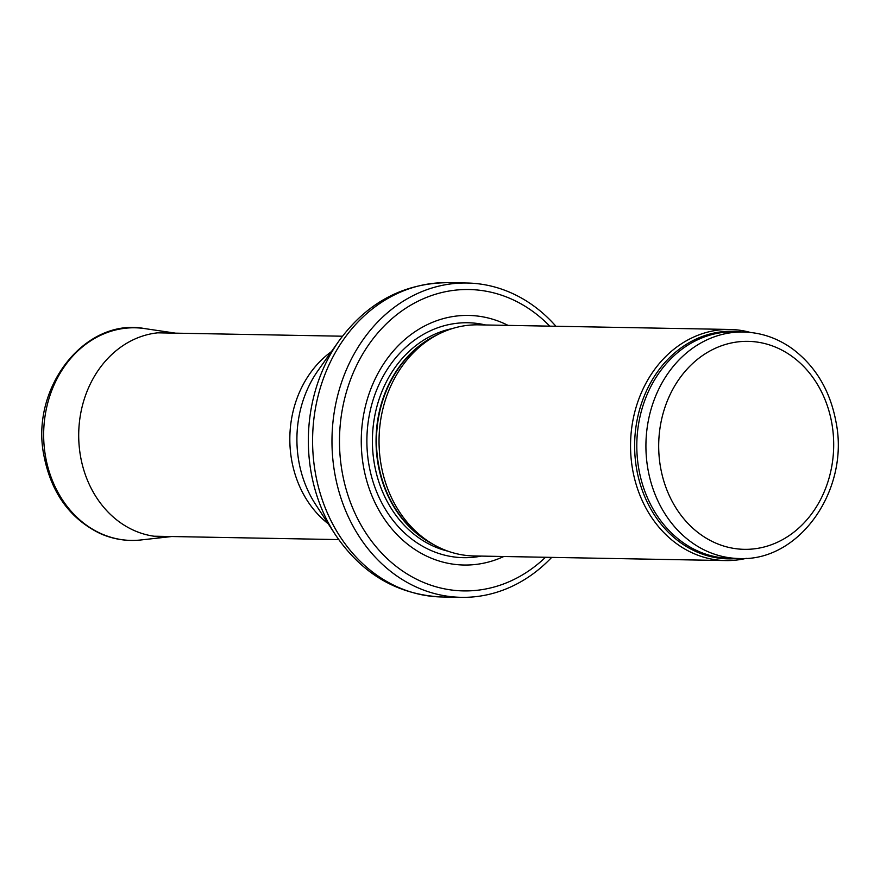 <?xml version="1.0" encoding="UTF-8"?>
<svg xmlns="http://www.w3.org/2000/svg" width="880" height="880" viewBox="0 0 880 880"><rect width="100%" height="100%" fill="white"/><g stroke="black" fill="none" stroke-linecap="round" stroke-linejoin="round"><path stroke-width="1.32" d="M750.431 332.453A115.577 97.229 91.1 0 0 729.894 329.461A115.577 97.229 91.1 0 0 630.564 443.234A115.577 97.229 91.1 0 0 725.648 560.571A115.577 97.229 91.1 0 0 746.284 558.338M729.894 329.461L478.39 324.841A115.577 97.229 91.1 0 0 437.679 334.62A115.577 97.229 91.1 0 0 379.06 438.614A115.577 97.229 91.1 0 0 433.818 544.698A115.577 97.229 91.1 0 0 474.144 555.962L725.648 560.571M508.046 325.391A124.828 105.006 91.1 0 0 361.284 438.284A124.828 105.006 91.1 0 0 503.8 556.501M555.929 326.26A157.19 132.22 91.1 0 0 467.093 283.019A157.19 132.22 91.1 0 0 332.002 437.756A157.19 132.22 91.1 0 0 461.329 597.333A157.19 132.22 91.1 0 0 551.683 557.381M743.281 332.013A113.267 95.282 91.1 0 0 645.942 443.52A113.267 95.282 91.1 0 0 739.123 558.514C799.7 561.792 849.882 489.39 836 421.927C830.126 390.577 815.584 366.19 792.374 348.766C777.381 338.041 761.013 332.464 743.281 332.013L734.162 331.848A113.267 95.282 91.1 0 0 636.823 443.344A113.267 95.282 91.1 0 0 730.004 558.338L739.123 558.514M831.886 423.61A104.016 87.505 -88.9 0 1 718.729 544.313A104.016 87.505 -88.9 0 1 687.984 368.148A104.016 87.505 -88.9 0 1 831.886 423.61M741.917 331.991A113.828 95.744 91.1 0 0 634.645 443.311A113.828 95.744 91.1 0 0 737.759 558.481M437.679 334.62L433.994 336.534A113.388 95.381 91.1 0 0 376.486 438.57A113.388 95.381 91.1 0 0 430.21 542.641L433.818 544.698M437.767 334.576A113.267 95.282 91.1 0 0 376.079 438.559A113.267 95.282 91.1 0 0 433.906 544.742M452.21 328.603A113.267 95.282 91.1 0 0 372.427 438.493A113.267 95.282 91.1 0 0 448.118 551.232M485.54 324.973A117.48 98.824 91.1 0 0 366.905 438.394A117.48 98.824 91.1 0 0 481.294 556.094M549.747 326.15A150.711 126.775 91.1 0 0 375.936 335.159A150.711 126.775 91.1 0 0 372.141 541.882A150.711 126.775 91.1 0 0 545.501 557.271M467.093 283.019L447.7 282.667A157.19 132.22 91.1 0 0 312.62 437.393A157.19 132.22 91.1 0 0 441.936 596.981L461.329 597.333M335.412 534.776L315.612 504.449A106.59 89.661 91.1 0 1 318.065 370.502L338.976 340.923A154.253 129.756 91.1 0 0 335.412 534.776C362.032 574.068 397.529 594.803 441.936 596.981M331.375 351.67A101.706 85.558 91.1 0 0 328.218 523.754M45.507 456.335A106.326 89.441 91.1 0 0 140.855 539.968C126.863 541.464 113.311 539.33 100.221 533.555C70.07 518.87 51.326 493.009 44 455.972C29.799 388.245 84.887 317.185 144.738 328.592A106.326 89.441 91.1 0 0 45.507 456.335M175.45 333.146A102.256 86.02 91.1 0 0 80.432 455.763A102.256 86.02 91.1 0 0 80.476 456.06A102.256 86.02 91.1 0 0 171.71 536.536M338.976 340.923C367.015 302.632 403.26 283.206 447.7 282.667M342.43 336.215L158.213 332.838M338.701 539.594L154.484 536.217M140.855 539.968L172.172 536.481M144.738 328.592L175.901 333.212"/></g></svg>
